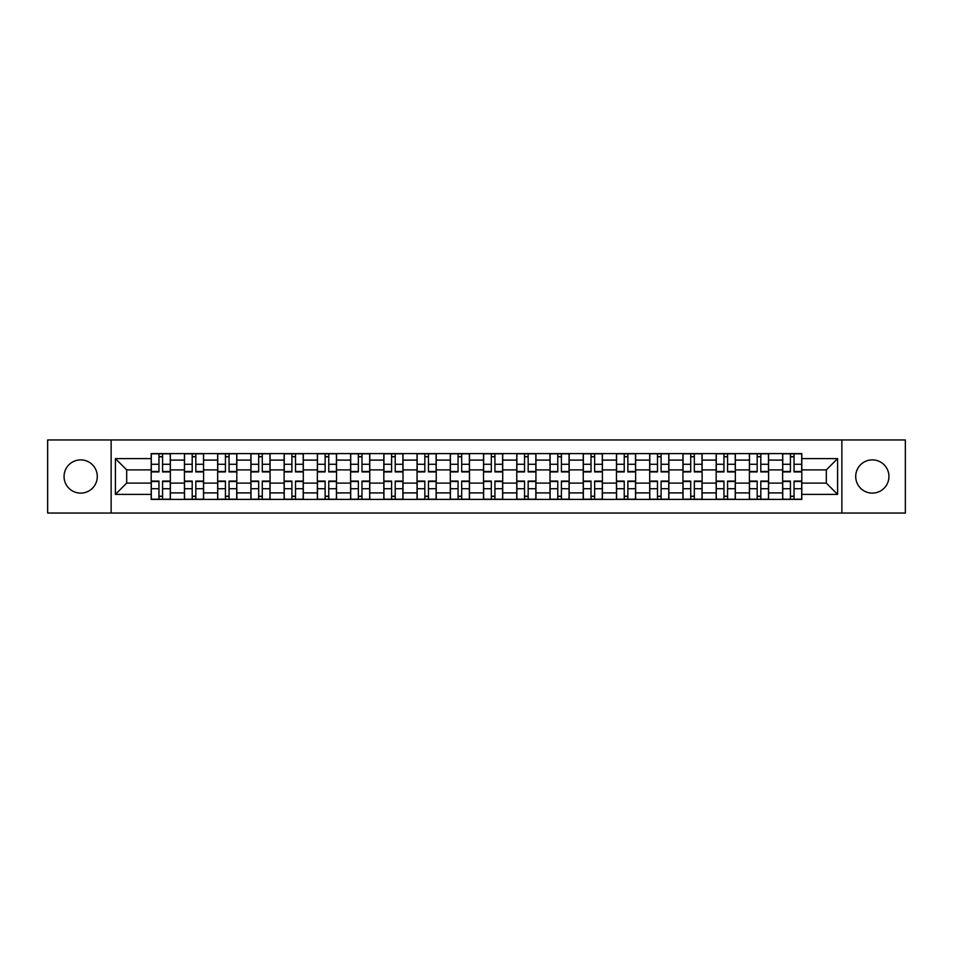 <?xml version="1.0" encoding="UTF-8"?>
<svg xmlns="http://www.w3.org/2000/svg" width="953" height="953" viewBox="0 0 953 953"><rect width="100%" height="100%" fill="white"/><g stroke="black" fill="none" stroke-linecap="round" stroke-linejoin="round"><path stroke-width="1.43" d="M872.329 459.882A16.618 16.618 0 0 0 855.711 476.5A16.618 16.618 0 0 0 872.329 493.118A16.618 16.618 0 0 0 888.946 476.5A16.618 16.618 0 0 0 872.329 459.882M80.671 459.882A16.618 16.618 0 0 0 64.054 476.5A16.618 16.618 0 0 0 80.671 493.118A16.618 16.618 0 0 0 97.289 476.5A16.618 16.618 0 0 0 80.671 459.882M841.868 513.036L905.35 513.036L905.35 439.964L47.65 439.964L47.65 513.036L841.868 513.036L841.868 439.964M184.417 499.408L184.417 460.096L170.361 460.096L170.361 499.408M170.361 460.096L170.361 453.592M184.417 460.096L184.417 453.592M203.597 453.592L203.597 499.408M217.653 499.408L217.653 453.592M236.832 453.592L236.832 499.408M250.889 499.408L250.889 453.592M270.068 453.592L270.068 499.408M284.125 499.408L284.125 453.592M303.304 453.592L303.304 499.408M317.361 499.408L317.361 453.592M336.528 453.592L336.528 499.408M350.597 499.408L350.597 453.592M369.764 453.592L369.764 499.408M383.833 499.408L383.833 453.592M403 453.592L403 499.408M417.057 499.408L417.057 453.592M436.236 453.592L436.236 499.408M450.292 499.408L450.292 453.592M469.472 453.592L469.472 499.408M483.528 499.408L483.528 453.592M502.707 453.592L502.707 499.408M516.764 499.408L516.764 453.592M535.943 453.592L535.943 499.408M550 499.408L550 453.592M569.167 453.592L569.167 499.408M583.236 499.408L583.236 453.592M602.403 453.592L602.403 499.408M616.472 499.408L616.472 453.592M635.639 453.592L635.639 499.408M649.696 499.408L649.696 453.592M668.875 453.592L668.875 499.408M682.932 499.408L682.932 453.592M702.111 453.592L702.111 499.408M716.168 499.408L716.168 453.592M735.347 453.592L735.347 499.408M749.403 499.408L749.403 453.592M768.583 453.592L768.583 499.408M782.639 499.408L782.639 453.592M782.639 483.1L768.583 483.1M749.403 483.1L735.347 483.1M716.168 483.1L702.111 483.1M682.932 483.1L668.875 483.1M649.696 483.1L635.639 483.1M616.472 483.1L602.403 483.1M583.236 483.1L569.167 483.1M550 483.1L535.943 483.1M516.764 483.1L502.707 483.1M483.528 483.1L469.472 483.1M450.292 483.1L436.236 483.1M417.057 483.1L403 483.1M383.833 483.1L369.764 483.1M350.597 483.1L336.528 483.1M317.361 483.1L303.304 483.1M284.125 483.1L270.068 483.1M250.889 483.1L236.832 483.1M217.653 483.1L203.597 483.1M184.417 483.1L170.361 483.1M782.639 469.9L768.583 469.9M749.403 469.9L735.347 469.9M716.168 469.9L702.111 469.9M682.932 469.9L668.875 469.9M649.696 469.9L635.639 469.9M616.472 469.9L602.403 469.9M583.236 469.9L569.167 469.9M550 469.9L535.943 469.9M516.764 469.9L502.707 469.9M483.528 469.9L469.472 469.9M450.292 469.9L436.236 469.9M417.057 469.9L403 469.9M383.833 469.9L369.764 469.9M350.597 469.9L336.528 469.9M317.361 469.9L303.304 469.9M284.125 469.9L270.068 469.9M250.889 469.9L236.832 469.9M217.653 469.9L203.597 469.9M184.417 469.9L170.361 469.9M126.689 483.1L151.193 483.1L151.193 469.9L126.689 469.9L126.689 483.1L115.396 494.393L115.396 458.607L151.193 458.607L151.193 469.9M801.807 469.9L801.807 483.1L826.311 483.1L826.311 469.9L801.807 469.9L801.807 453.592L151.193 453.592L151.193 458.607M801.807 458.607L837.604 458.607L837.604 494.393L801.807 494.393L801.807 483.1M151.193 483.1L151.193 499.408L801.807 499.408L801.807 494.393M151.193 494.393L115.396 494.393M111.132 513.036L111.132 439.964M162.582 496.203L158.96 496.203M158.96 456.797L162.582 456.797M195.818 496.203L192.196 496.203M192.196 456.797L195.818 456.797M229.054 496.203L225.432 496.203M225.432 456.797L229.054 456.797M262.289 496.203L258.668 496.203M258.668 456.797L262.289 456.797M295.525 496.203L291.904 496.203M291.904 456.797L295.525 456.797M328.761 496.203L325.14 496.203M325.14 456.797L328.761 456.797M361.985 496.203L358.364 496.203M358.364 456.797L361.985 456.797M395.221 496.203L391.6 496.203M391.6 456.797L395.221 456.797M428.457 496.203L424.835 496.203M424.835 456.797L428.457 456.797M461.693 496.203L458.071 496.203M458.071 456.797L461.693 456.797M494.929 496.203L491.307 496.203M491.307 456.797L494.929 456.797M528.165 496.203L524.543 496.203M524.543 456.797L528.165 456.797M561.4 496.203L557.779 496.203M557.779 456.797L561.4 456.797M594.636 496.203L591.015 496.203M591.015 456.797L594.636 456.797M627.86 496.203L624.239 496.203M624.239 456.797L627.86 456.797M661.096 496.203L657.475 496.203M657.475 456.797L661.096 456.797M694.332 496.203L690.711 496.203M690.711 456.797L694.332 456.797M727.568 496.203L723.946 496.203M723.946 456.797L727.568 456.797M760.804 496.203L757.182 496.203M757.182 456.797L760.804 456.797M794.04 496.203L790.418 496.203M790.418 456.797L794.04 456.797M115.396 458.607L126.689 469.9M826.311 483.1L837.604 494.393M826.311 469.9L837.604 458.607M162.582 471.914L162.582 453.807L170.253 453.807L170.253 471.914L162.582 471.914M158.96 456.582L162.582 456.582M158.96 453.807L151.289 453.807L151.289 471.914L158.96 471.914L158.96 453.807L162.582 453.807M158.96 481.086L158.96 499.193L151.289 499.193L151.289 481.086L158.96 481.086M162.582 496.418L158.96 496.418M162.582 499.193L170.253 499.193L170.253 481.086L162.582 481.086L162.582 499.193L158.96 499.193M195.818 471.914L195.818 453.807L203.489 453.807L203.489 471.914L195.818 471.914M192.196 456.582L195.818 456.582M192.196 453.807L184.525 453.807L184.525 471.914L192.196 471.914L192.196 453.807L195.818 453.807M229.054 471.914L229.054 453.807L236.725 453.807L236.725 471.914L229.054 471.914M225.432 456.582L229.054 456.582M225.432 453.807L217.761 453.807L217.761 471.914L225.432 471.914L225.432 453.807L229.054 453.807M262.289 471.914L262.289 453.807L269.961 453.807L269.961 471.914L262.289 471.914M258.668 456.582L262.289 456.582M258.668 453.807L250.996 453.807L250.996 471.914L258.668 471.914L258.668 453.807L262.289 453.807M192.196 481.086L192.196 499.193L184.525 499.193L184.525 481.086L192.196 481.086M195.818 496.418L192.196 496.418M195.818 499.193L203.489 499.193L203.489 481.086L195.818 481.086L195.818 499.193L192.196 499.193M225.432 481.086L225.432 499.193L217.761 499.193L217.761 481.086L225.432 481.086M229.054 496.418L225.432 496.418M229.054 499.193L236.725 499.193L236.725 481.086L229.054 481.086L229.054 499.193L225.432 499.193M258.668 481.086L258.668 499.193L250.996 499.193L250.996 481.086L258.668 481.086M262.289 496.418L258.668 496.418M262.289 499.193L269.961 499.193L269.961 481.086L262.289 481.086L262.289 499.193L258.668 499.193M295.525 471.914L295.525 453.807L303.197 453.807L303.197 471.914L295.525 471.914M291.904 456.582L295.525 456.582M291.904 453.807L284.232 453.807L284.232 471.914L291.904 471.914L291.904 453.807L295.525 453.807M328.761 471.914L328.761 453.807L336.421 453.807L336.421 471.914L328.761 471.914M325.14 456.582L328.761 456.582M325.14 453.807L317.468 453.807L317.468 471.914L325.14 471.914L325.14 453.807L328.761 453.807M291.904 481.086L291.904 499.193L284.232 499.193L284.232 481.086L291.904 481.086M295.525 496.418L291.904 496.418M295.525 499.193L303.197 499.193L303.197 481.086L295.525 481.086L295.525 499.193L291.904 499.193M325.14 481.086L325.14 499.193L317.468 499.193L317.468 481.086L325.14 481.086M328.761 496.418L325.14 496.418M328.761 499.193L336.421 499.193L336.421 481.086L328.761 481.086L328.761 499.193L325.14 499.193M361.985 471.914L361.985 453.807L369.657 453.807L369.657 471.914L361.985 471.914M358.364 456.582L361.985 456.582M358.364 453.807L350.704 453.807L350.704 471.914L358.364 471.914L358.364 453.807L361.985 453.807M395.221 471.914L395.221 453.807L402.893 453.807L402.893 471.914L395.221 471.914M391.6 456.582L395.221 456.582M391.6 453.807L383.94 453.807L383.94 471.914L391.6 471.914L391.6 453.807L395.221 453.807M428.457 471.914L428.457 453.807L436.129 453.807L436.129 471.914L428.457 471.914M424.835 456.582L428.457 456.582M424.835 453.807L417.164 453.807L417.164 471.914L424.835 471.914L424.835 453.807L428.457 453.807M461.693 471.914L461.693 453.807L469.364 453.807L469.364 471.914L461.693 471.914M458.071 456.582L461.693 456.582M458.071 453.807L450.4 453.807L450.4 471.914L458.071 471.914L458.071 453.807L461.693 453.807M494.929 471.914L494.929 453.807L502.6 453.807L502.6 471.914L494.929 471.914M491.307 456.582L494.929 456.582M491.307 453.807L483.636 453.807L483.636 471.914L491.307 471.914L491.307 453.807L494.929 453.807M528.165 471.914L528.165 453.807L535.836 453.807L535.836 471.914L528.165 471.914M524.543 456.582L528.165 456.582M524.543 453.807L516.871 453.807L516.871 471.914L524.543 471.914L524.543 453.807L528.165 453.807M561.4 471.914L561.4 453.807L569.06 453.807L569.06 471.914L561.4 471.914M557.779 456.582L561.4 456.582M557.779 453.807L550.107 453.807L550.107 471.914L557.779 471.914L557.779 453.807L561.4 453.807M594.636 471.914L594.636 453.807L602.296 453.807L602.296 471.914L594.636 471.914M591.015 456.582L594.636 456.582M591.015 453.807L583.343 453.807L583.343 471.914L591.015 471.914L591.015 453.807L594.636 453.807M358.364 481.086L358.364 499.193L350.704 499.193L350.704 481.086L358.364 481.086M361.985 496.418L358.364 496.418M361.985 499.193L369.657 499.193L369.657 481.086L361.985 481.086L361.985 499.193L358.364 499.193M391.6 481.086L391.6 499.193L383.94 499.193L383.94 481.086L391.6 481.086M395.221 496.418L391.6 496.418M395.221 499.193L402.893 499.193L402.893 481.086L395.221 481.086L395.221 499.193L391.6 499.193M424.835 481.086L424.835 499.193L417.164 499.193L417.164 481.086L424.835 481.086M428.457 496.418L424.835 496.418M428.457 499.193L436.129 499.193L436.129 481.086L428.457 481.086L428.457 499.193L424.835 499.193M458.071 481.086L458.071 499.193L450.4 499.193L450.4 481.086L458.071 481.086M461.693 496.418L458.071 496.418M461.693 499.193L469.364 499.193L469.364 481.086L461.693 481.086L461.693 499.193L458.071 499.193M491.307 481.086L491.307 499.193L483.636 499.193L483.636 481.086L491.307 481.086M494.929 496.418L491.307 496.418M494.929 499.193L502.6 499.193L502.6 481.086L494.929 481.086L494.929 499.193L491.307 499.193M524.543 481.086L524.543 499.193L516.871 499.193L516.871 481.086L524.543 481.086M528.165 496.418L524.543 496.418M528.165 499.193L535.836 499.193L535.836 481.086L528.165 481.086L528.165 499.193L524.543 499.193M557.779 481.086L557.779 499.193L550.107 499.193L550.107 481.086L557.779 481.086M561.4 496.418L557.779 496.418M561.4 499.193L569.06 499.193L569.06 481.086L561.4 481.086L561.4 499.193L557.779 499.193M591.015 481.086L591.015 499.193L583.343 499.193L583.343 481.086L591.015 481.086M594.636 496.418L591.015 496.418M594.636 499.193L602.296 499.193L602.296 481.086L594.636 481.086L594.636 499.193L591.015 499.193M627.86 471.914L627.86 453.807L635.532 453.807L635.532 471.914L627.86 471.914M624.239 456.582L627.86 456.582M624.239 453.807L616.579 453.807L616.579 471.914L624.239 471.914L624.239 453.807L627.86 453.807M661.096 471.914L661.096 453.807L668.768 453.807L668.768 471.914L661.096 471.914M657.475 456.582L661.096 456.582M657.475 453.807L649.803 453.807L649.803 471.914L657.475 471.914L657.475 453.807L661.096 453.807M694.332 471.914L694.332 453.807L702.004 453.807L702.004 471.914L694.332 471.914M690.711 456.582L694.332 456.582M690.711 453.807L683.039 453.807L683.039 471.914L690.711 471.914L690.711 453.807L694.332 453.807M727.568 471.914L727.568 453.807L735.24 453.807L735.24 471.914L727.568 471.914M723.946 456.582L727.568 456.582M723.946 453.807L716.275 453.807L716.275 471.914L723.946 471.914L723.946 453.807L727.568 453.807M760.804 471.914L760.804 453.807L768.475 453.807L768.475 471.914L760.804 471.914M757.182 456.582L760.804 456.582M757.182 453.807L749.511 453.807L749.511 471.914L757.182 471.914L757.182 453.807L760.804 453.807M794.04 471.914L794.04 453.807L801.711 453.807L801.711 471.914L794.04 471.914M790.418 456.582L794.04 456.582M790.418 453.807L782.747 453.807L782.747 471.914L790.418 471.914L790.418 453.807L794.04 453.807M624.239 481.086L624.239 499.193L616.579 499.193L616.579 481.086L624.239 481.086M627.86 496.418L624.239 496.418M627.86 499.193L635.532 499.193L635.532 481.086L627.86 481.086L627.86 499.193L624.239 499.193M657.475 481.086L657.475 499.193L649.803 499.193L649.803 481.086L657.475 481.086M661.096 496.418L657.475 496.418M661.096 499.193L668.768 499.193L668.768 481.086L661.096 481.086L661.096 499.193L657.475 499.193M690.711 481.086L690.711 499.193L683.039 499.193L683.039 481.086L690.711 481.086M694.332 496.418L690.711 496.418M694.332 499.193L702.004 499.193L702.004 481.086L694.332 481.086L694.332 499.193L690.711 499.193M723.946 481.086L723.946 499.193L716.275 499.193L716.275 481.086L723.946 481.086M727.568 496.418L723.946 496.418M727.568 499.193L735.24 499.193L735.24 481.086L727.568 481.086L727.568 499.193L723.946 499.193M757.182 481.086L757.182 499.193L749.511 499.193L749.511 481.086L757.182 481.086M760.804 496.418L757.182 496.418M760.804 499.193L768.475 499.193L768.475 481.086L760.804 481.086L760.804 499.193L757.182 499.193M790.418 481.086L790.418 499.193L782.747 499.193L782.747 481.086L790.418 481.086M794.04 496.418L790.418 496.418M794.04 499.193L801.711 499.193L801.711 481.086L794.04 481.086L794.04 499.193L790.418 499.193M749.403 460.096L735.347 460.096M716.168 460.096L702.111 460.096M682.932 460.096L668.875 460.096M649.696 460.096L635.639 460.096M616.472 460.096L602.403 460.096M583.236 460.096L569.167 460.096M550 460.096L535.943 460.096M516.764 460.096L502.707 460.096M483.528 460.096L469.472 460.096M450.292 460.096L436.236 460.096M417.057 460.096L403 460.096M383.833 460.096L369.764 460.096M350.597 460.096L336.528 460.096M317.361 460.096L303.304 460.096M284.125 460.096L270.068 460.096M250.889 460.096L236.832 460.096M217.653 460.096L203.597 460.096M782.639 460.096L768.583 460.096M749.403 492.904L735.347 492.904M716.168 492.904L702.111 492.904M682.932 492.904L668.875 492.904M649.696 492.904L635.639 492.904M616.472 492.904L602.403 492.904M583.236 492.904L569.167 492.904M550 492.904L535.943 492.904M516.764 492.904L502.707 492.904M483.528 492.904L469.472 492.904M450.292 492.904L436.236 492.904M417.057 492.904L403 492.904M383.833 492.904L369.764 492.904M350.597 492.904L336.528 492.904M317.361 492.904L303.304 492.904M284.125 492.904L270.068 492.904M250.889 492.904L236.832 492.904M217.653 492.904L203.597 492.904M184.417 492.904L170.361 492.904M782.639 492.904L768.583 492.904M162.582 471.473L170.253 471.473M162.582 464.278L170.253 464.278M151.289 471.473L158.96 471.473M151.289 464.278L158.96 464.278M158.96 481.527L151.289 481.527M158.96 488.722L151.289 488.722M170.253 481.527L162.582 481.527M170.253 488.722L162.582 488.722M195.818 471.473L203.489 471.473M195.818 464.278L203.489 464.278M184.525 471.473L192.196 471.473M184.525 464.278L192.196 464.278M229.054 471.473L236.725 471.473M229.054 464.278L236.725 464.278M217.761 471.473L225.432 471.473M217.761 464.278L225.432 464.278M262.289 471.473L269.961 471.473M262.289 464.278L269.961 464.278M250.996 471.473L258.668 471.473M250.996 464.278L258.668 464.278M192.196 481.527L184.525 481.527M192.196 488.722L184.525 488.722M203.489 481.527L195.818 481.527M203.489 488.722L195.818 488.722M225.432 481.527L217.761 481.527M225.432 488.722L217.761 488.722M236.725 481.527L229.054 481.527M236.725 488.722L229.054 488.722M258.668 481.527L250.996 481.527M258.668 488.722L250.996 488.722M269.961 481.527L262.289 481.527M269.961 488.722L262.289 488.722M295.525 471.473L303.197 471.473M295.525 464.278L303.197 464.278M284.232 471.473L291.904 471.473M284.232 464.278L291.904 464.278M328.761 471.473L336.421 471.473M328.761 464.278L336.421 464.278M317.468 471.473L325.14 471.473M317.468 464.278L325.14 464.278M291.904 481.527L284.232 481.527M291.904 488.722L284.232 488.722M303.197 481.527L295.525 481.527M303.197 488.722L295.525 488.722M325.14 481.527L317.468 481.527M325.14 488.722L317.468 488.722M336.421 481.527L328.761 481.527M336.421 488.722L328.761 488.722M361.985 471.473L369.657 471.473M361.985 464.278L369.657 464.278M350.704 471.473L358.364 471.473M350.704 464.278L358.364 464.278M395.221 471.473L402.893 471.473M395.221 464.278L402.893 464.278M383.94 471.473L391.6 471.473M383.94 464.278L391.6 464.278M428.457 471.473L436.129 471.473M428.457 464.278L436.129 464.278M417.164 471.473L424.835 471.473M417.164 464.278L424.835 464.278M461.693 471.473L469.364 471.473M461.693 464.278L469.364 464.278M450.4 471.473L458.071 471.473M450.4 464.278L458.071 464.278M494.929 471.473L502.6 471.473M494.929 464.278L502.6 464.278M483.636 471.473L491.307 471.473M483.636 464.278L491.307 464.278M528.165 471.473L535.836 471.473M528.165 464.278L535.836 464.278M516.871 471.473L524.543 471.473M516.871 464.278L524.543 464.278M561.4 471.473L569.06 471.473M561.4 464.278L569.06 464.278M550.107 471.473L557.779 471.473M550.107 464.278L557.779 464.278M594.636 471.473L602.296 471.473M594.636 464.278L602.296 464.278M583.343 471.473L591.015 471.473M583.343 464.278L591.015 464.278M358.364 481.527L350.704 481.527M358.364 488.722L350.704 488.722M369.657 481.527L361.985 481.527M369.657 488.722L361.985 488.722M391.6 481.527L383.94 481.527M391.6 488.722L383.94 488.722M402.893 481.527L395.221 481.527M402.893 488.722L395.221 488.722M424.835 481.527L417.164 481.527M424.835 488.722L417.164 488.722M436.129 481.527L428.457 481.527M436.129 488.722L428.457 488.722M458.071 481.527L450.4 481.527M458.071 488.722L450.4 488.722M469.364 481.527L461.693 481.527M469.364 488.722L461.693 488.722M491.307 481.527L483.636 481.527M491.307 488.722L483.636 488.722M502.6 481.527L494.929 481.527M502.6 488.722L494.929 488.722M524.543 481.527L516.871 481.527M524.543 488.722L516.871 488.722M535.836 481.527L528.165 481.527M535.836 488.722L528.165 488.722M557.779 481.527L550.107 481.527M557.779 488.722L550.107 488.722M569.06 481.527L561.4 481.527M569.06 488.722L561.4 488.722M591.015 481.527L583.343 481.527M591.015 488.722L583.343 488.722M602.296 481.527L594.636 481.527M602.296 488.722L594.636 488.722M627.86 471.473L635.532 471.473M627.86 464.278L635.532 464.278M616.579 471.473L624.239 471.473M616.579 464.278L624.239 464.278M661.096 471.473L668.768 471.473M661.096 464.278L668.768 464.278M649.803 471.473L657.475 471.473M649.803 464.278L657.475 464.278M694.332 471.473L702.004 471.473M694.332 464.278L702.004 464.278M683.039 471.473L690.711 471.473M683.039 464.278L690.711 464.278M727.568 471.473L735.24 471.473M727.568 464.278L735.24 464.278M716.275 471.473L723.946 471.473M716.275 464.278L723.946 464.278M760.804 471.473L768.475 471.473M760.804 464.278L768.475 464.278M749.511 471.473L757.182 471.473M749.511 464.278L757.182 464.278M794.04 471.473L801.711 471.473M794.04 464.278L801.711 464.278M782.747 471.473L790.418 471.473M782.747 464.278L790.418 464.278M624.239 481.527L616.579 481.527M624.239 488.722L616.579 488.722M635.532 481.527L627.86 481.527M635.532 488.722L627.86 488.722M657.475 481.527L649.803 481.527M657.475 488.722L649.803 488.722M668.768 481.527L661.096 481.527M668.768 488.722L661.096 488.722M690.711 481.527L683.039 481.527M690.711 488.722L683.039 488.722M702.004 481.527L694.332 481.527M702.004 488.722L694.332 488.722M723.946 481.527L716.275 481.527M723.946 488.722L716.275 488.722M735.24 481.527L727.568 481.527M735.24 488.722L727.568 488.722M757.182 481.527L749.511 481.527M757.182 488.722L749.511 488.722M768.475 481.527L760.804 481.527M768.475 488.722L760.804 488.722M790.418 481.527L782.747 481.527M790.418 488.722L782.747 488.722M801.711 481.527L794.04 481.527M801.711 488.722L794.04 488.722"/></g></svg>
